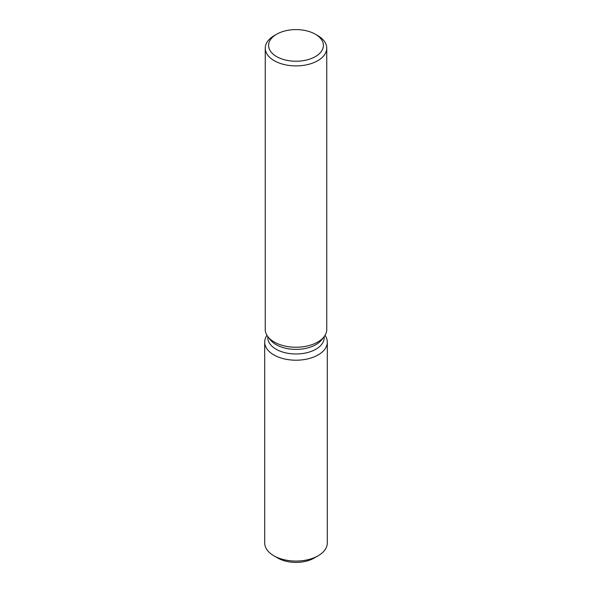 <?xml version="1.0" encoding="UTF-8"?>
<svg xmlns="http://www.w3.org/2000/svg" width="592" height="592" viewBox="0 0 592 592"><rect width="100%" height="100%" fill="white"/><g stroke="black" fill="none" stroke-linecap="round" stroke-linejoin="round"><path stroke-width="0.89" d="M327.309 342.132A31.309 18.078 180 0 1 318.141 354.911A31.309 18.078 180 0 0 325.023 335.353A31.309 18.078 180 0 1 327.309 342.132L327.309 542.99A31.309 18.078 180 0 1 318.141 555.77L314.182 558.049A25.715 14.844 180 0 1 276.035 556.909M324.179 336.596L324.179 337.706A28.179 16.265 180 0 1 315.928 349.206A28.179 16.265 180 0 1 285.218 352.736A28.179 16.265 180 0 1 267.821 337.706L267.821 336.596M318.141 354.911A31.309 18.078 180 0 1 278.714 357.205A31.309 18.078 180 0 1 266.977 335.353A31.309 18.078 180 0 0 264.691 342.132A31.309 18.078 180 0 0 284.019 358.833A31.309 18.078 180 0 0 318.141 354.911M315.373 34.232L317.741 35.601A30.747 17.753 180 0 1 326.747 48.152L326.747 329.485A30.747 17.753 180 0 1 324.068 336.737L321.722 339.764A28.179 16.265 180 0 1 315.928 344.625A28.179 16.265 180 0 1 270.278 339.764L267.932 336.737A30.747 17.753 180 0 1 265.253 329.485L265.253 48.152A30.747 17.753 180 0 1 274.259 35.601L276.627 34.232A27.395 15.814 180 0 1 315.373 34.232A27.395 15.814 180 0 1 315.373 56.603A27.395 15.814 180 0 1 276.627 56.603A27.395 15.814 180 0 1 276.627 34.232L274.259 35.601M324.068 336.737A30.747 17.753 180 0 1 317.741 342.043A30.747 17.753 180 0 1 267.932 336.737M326.747 48.152A30.747 17.753 180 0 1 317.741 60.71A30.747 17.753 180 0 1 284.234 64.558A30.747 17.753 180 0 1 265.253 48.152M273.859 555.77L277.818 558.049A25.715 14.844 180 0 0 314.182 558.049L318.141 555.77A31.309 18.078 180 0 1 273.859 555.77A31.309 18.078 180 0 1 264.691 542.99L264.691 342.132"/></g></svg>
